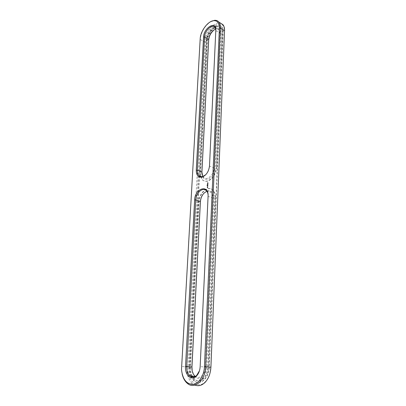 <?xml version="1.0" encoding="UTF-8"?>
<svg xmlns="http://www.w3.org/2000/svg" width="406" height="406" viewBox="0 0 406 406"><rect width="100%" height="100%" fill="white"/><g stroke="black" fill="none" stroke-linecap="round" stroke-linejoin="round"><path stroke-width="0.3" stroke-dasharray="2.03 1.52" d="M182.187 374.165L181.568 369.861L181.563 366.501L200.209 39.428C201.219 31.673 204.797 25.705 210.947 21.533M194.981 385.096L192.855 383.868C188.572 380.173 186.537 374.525 186.76 366.928L204.34 41.864C204.533 32.825 214.272 21.208 220.402 23.035M210.318 371.86C209.405 375.86 207.796 379.087 205.502 381.544C197.742 390.212 186.76 380.452 187.927 366.983L205.299 41.889C206.202 34.789 209.476 29.227 215.124 25.197C220.823 22.467 223.965 24.335 224.538 30.81M205.791 174.692C208.024 172.357 209.273 169.515 209.526 166.166L215.84 29.937M208.116 195.256L200.194 366.669L199.463 370.754M199.468 175.834L206.552 41.194C206.649 32.13 217.931 21.482 221.899 27.024C222.833 28.197 223.264 29.846 223.193 31.972L209.313 367.191C209.126 378.077 200.351 385.959 194.428 380.899L191.175 376.712M199.458 176.097L189.414 366.994L189.008 366.963C188.851 370.287 189.343 373.317 190.485 376.057M190.891 376.088C189.749 373.347 189.257 370.318 189.414 366.994M202.843 176.539L203.472 177.346C206.745 181.198 214.023 174.9 214.099 167.993L219.976 33.185L219.093 29.8L216.586 28.836L215.738 29.024M203.69 193.464L206.69 191.409C208.379 190.866 209.826 191.175 211.034 192.342C212.272 193.657 212.861 195.55 212.79 198.026L205.416 367.105C205.269 374.449 199.382 379.813 195.342 376.433M206.552 41.194L206.228 41.001C206.324 31.937 217.606 21.279 221.575 26.821C222.508 27.994 222.94 29.643 222.869 31.769L208.902 367.156C208.709 378.047 199.94 385.933 194.017 380.874L190.653 376.448M206.228 41.001L199.113 175.696M199.102 175.818L189.008 366.963M201.894 173.367C202.33 177.965 204.38 179.899 208.039 179.163C212.135 177.336 214.51 173.626 215.17 168.028L220.955 33.211C220.95 29.968 219.722 28.4 217.266 28.496L214.926 29.354M207.253 190.891C211.45 190.028 213.657 192.419 213.881 198.067L206.624 367.161C206.481 375.717 199.244 381.452 194.946 376.636M194.672 376.347L192.185 370.815M200.468 176.209L200.183 172.717L207.09 40.524C207.177 32.414 217.261 22.903 220.798 27.847C221.635 28.897 222.021 30.374 221.955 32.277L216.246 167.414L216.601 167.556L222.28 32.48C222.346 30.577 221.96 29.1 221.123 28.05C217.586 23.106 207.502 32.607 207.415 40.717L200.544 172.855L200.828 176.346M200.574 176.615L202.284 179.726C203.721 181.132 205.487 181.533 207.593 180.919C212.556 178.711 215.444 174.21 216.246 167.414M207.354 183.207L207.126 183.456L207.263 183.177M207.278 184.867L207.192 184.41L207.09 184.811M207.664 182.203L207.649 182.487L207.573 182.167M208.085 182.715L208.045 183.121L207.588 183.223L207.999 182.68L207.522 183.218L207.542 182.781L207.552 183.136L207.999 182.68M208.06 183.304L207.512 183.446L207.968 183.268M208.05 183.492L208.004 183.893L207.552 183.999L207.958 183.456L207.486 183.994L207.958 183.456M208.009 184.106L207.715 184.42L207.918 184.075M207.715 184.42L207.973 184.634L207.542 184.766L207.897 184.146L207.542 184.222L208.024 184.075M207.227 185.857L206.913 186.014L207.045 185.786M207.248 185.501L207.014 185.801L207.156 185.471M207.973 185.156L207.491 185.303L207.963 184.766L207.973 185.156L207.4 185.268L207.872 184.73L207.882 185.121M207.892 185.775L207.471 185.689L207.938 185.293L207.918 185.801L207.38 185.654L207.847 185.263L207.801 185.74M207.852 186.359L207.623 186.024L207.441 186.318L207.664 185.938L207.826 186.298L207.847 185.902L207.852 186.359L207.532 185.989L207.349 186.288L207.791 185.872L207.76 186.329M208.034 187.369L207.451 187.882L207.197 187.415L207.507 186.775L208.07 187.049L207.359 187.851L207.106 187.384L207.415 186.745L207.725 186.648L207.943 187.339M191.865 376.154C190.49 373.5 189.881 370.439 190.038 366.973L198.651 202.097C198.823 193.017 208.06 184.913 212.673 190.089C214.292 191.81 215.058 194.291 214.972 197.529L215.337 197.661L208.212 367.181C208.039 376.895 200.209 383.934 194.91 379.407L192.809 377.083M214.972 197.529L207.806 367.146C207.628 376.864 199.798 383.909 194.499 379.377L192.393 377.052M200.914 176.691L202.645 179.863C204.081 181.269 205.847 181.665 207.953 181.056C212.922 178.848 215.804 174.352 216.601 167.556M192.277 376.184C190.901 373.53 190.292 370.47 190.444 367.004L199.016 202.218C199.184 193.144 208.425 185.05 213.038 190.221C214.657 191.947 215.424 194.423 215.337 197.661M207.989 184.563L207.623 184.39M207.897 184.527L207.425 184.705L207.786 184.557L207.806 184.111L207.481 184.141L207.908 184.009M207.258 185.232L206.974 185.07M207.76 187.186L207.557 186.958L207.329 187.313L207.613 187.496L207.75 187.075M207.847 182.213L207.593 182.233M205.299 41.889L204.34 41.864L200.209 39.428L200.183 38.874M187.927 366.983L181.492 366.456M209.511 165.77L209.526 166.166L214.099 167.993L215.17 168.028M220.955 33.211L219.976 33.185L215.835 30.628L215.835 30.044M206.624 367.161L200.163 366.618M208.105 196.037L208.121 196.387L212.79 198.026L213.881 198.067M223.193 31.972L222.869 31.769M209.313 367.191L208.902 367.156M207.09 40.524L207.415 40.717M200.183 172.717L200.544 172.855M221.955 32.277L222.28 32.48M198.651 202.097L199.016 202.218M190.038 366.973L190.444 367.004M207.806 367.146L208.212 367.181M215.84 30.409L215.84 29.805M208.131 195.971L208.116 195.58M192.855 383.868L187.592 383.568M214.967 27.232L219.093 29.8M201.843 176.727L203.472 177.346M206.385 190.673L211.034 192.342M205.502 381.544L205.203 382.249M221.575 26.821L221.899 27.024M194.017 380.874L194.428 380.899M216.586 28.836L217.266 28.496M202.645 179.863L202.284 179.726M220.798 27.847L221.123 28.05M212.673 190.089L213.038 190.221M194.499 379.377L194.91 379.407"/><path stroke-width="0.61" d="M210.947 21.533L214.515 20.325C216.327 20.168 217.773 20.747 218.859 22.056C219.976 23.477 220.488 25.476 220.397 28.06L205.68 366.714C205.416 380.067 194.733 389.73 187.592 383.568C184.994 381.488 183.192 378.351 182.187 374.165M200.183 38.874C200.422 31.135 207.938 20.97 213.815 20.665C217.54 20.559 219.402 23.015 219.402 28.029L204.446 366.659C204.091 375.763 198.752 383.898 192.906 384.426C186.42 384.117 182.619 379.194 181.497 369.658L200.183 38.874M220.402 23.035L222.98 24.67C224.087 26.07 224.609 28.029 224.543 30.557L210.907 367.161C210.536 373.434 208.638 378.463 205.203 382.249C201.944 385.487 198.539 386.436 194.981 385.096M215.738 29.024C211.78 30.927 209.425 34.408 208.664 39.463L201.878 172.032L202.843 176.539L202.355 177.016C206.446 175.153 208.831 171.403 209.511 165.77L215.84 29.805C216.256 20.295 203.716 27.857 203.563 36.966L204.533 36.997L197.316 170.271C197.22 172.591 197.742 174.372 198.889 175.61C199.955 176.671 201.269 176.98 202.843 176.539L205.791 174.692M202.244 177.046C198.326 177.691 196.326 175.422 196.26 170.236L203.563 36.966M185.506 366.491L194.636 199.879C194.86 188.582 208.486 183.898 208.116 195.58L200.163 366.618C199.884 370.714 198.595 373.911 196.291 376.205C191.363 381.143 184.791 374.961 185.506 366.491L186.694 366.547L195.712 199.919C195.859 192.957 202.909 186.735 206.385 190.673C207.415 191.749 207.989 193.276 208.116 195.256M224.538 30.81L210.917 367.207L210.318 371.86M215.84 29.937L214.967 27.232C212.308 23.477 204.614 30.78 204.533 36.997L208.664 39.463L208.679 40.016C209.232 35.474 211.313 31.922 214.926 29.354M199.463 370.754L196.636 375.479C194.403 377.407 192.205 377.59 190.038 376.027C187.689 373.967 186.572 370.805 186.694 366.547L191.896 366.973L200.371 201.503C200.95 196.468 203.056 193.109 206.69 191.409M199.468 175.834L199.458 176.097M191.175 376.712L190.891 376.088M195.342 376.433L195.281 376.387C193.21 374.647 192.084 371.962 191.886 368.323L200.397 201.833C200.625 198.641 201.721 195.849 203.69 193.464M190.653 376.448L190.485 376.057M196.26 170.236L197.316 170.271L201.878 172.032L201.904 172.408L208.679 40.016M201.904 172.408L201.894 173.367M194.946 376.636L194.672 376.347M192.185 370.815L191.947 367.019M200.468 176.209L200.574 176.615M192.393 377.052L191.865 376.154M200.828 176.346L200.914 176.691M192.809 377.083L192.277 376.184M224.528 31.237L224.538 30.653L220.397 28.06L219.402 28.029M210.917 367.207L204.446 366.659M194.636 199.879L195.712 199.919L200.371 201.503L200.397 201.833M213.815 20.665L214.515 20.325M222.98 24.67L218.859 22.056M224.528 31.145L224.543 30.557M196.636 375.479L196.291 376.205M198.889 175.61L201.843 176.727M190.038 376.027L195.281 376.387M201.863 172.616L201.889 173.037"/></g></svg>
